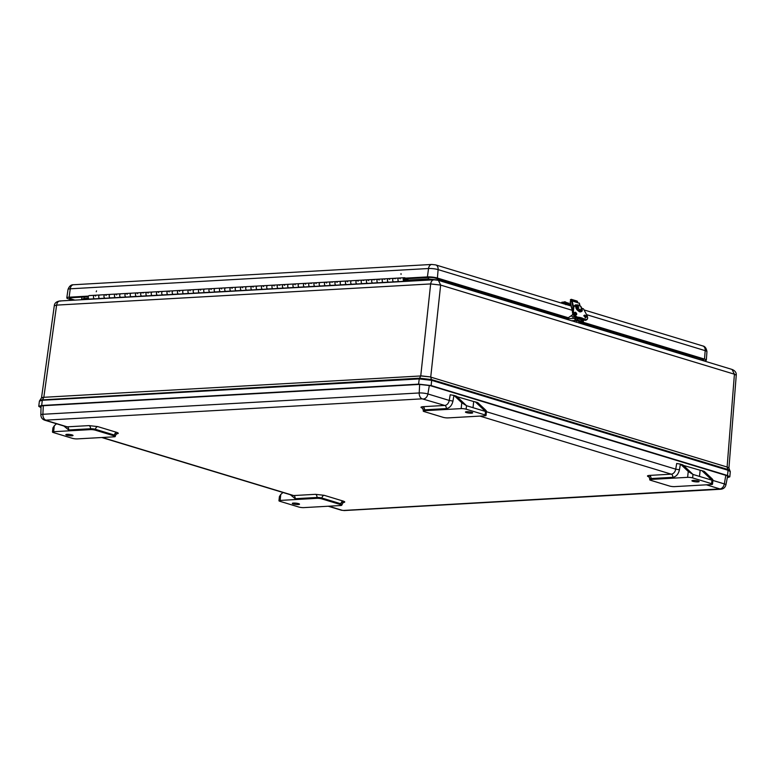 <?xml version="1.0" encoding="UTF-8"?>
<svg xmlns="http://www.w3.org/2000/svg" width="775" height="775" viewBox="0 0 775 775"><rect width="100%" height="100%" fill="white"/><g stroke="black" fill="none" stroke-linecap="round" stroke-linejoin="round"><path stroke-width="1.16" d="M727.124 466.879L728.936 468.09L736.25 375.226L734.419 374.209L727.124 466.879L728.926 468.013M578.305 322.797L732.026 369.433L734.419 374.209L440.646 285.074L430.648 283.931L420.757 375.807L430.745 376.95L440.646 285.074L438.292 280.075L428.304 278.932L428.023 280.124M694.012 357.905L692.462 357.43M83.7 299.625L83.981 298.433L81.511 299.751M41.511 397.895L54.289 305.738C54.531 303.122 56.381 301.533 59.849 300.971L433.893 279.785L438.243 280.298L572.599 321.063M434.765 279.891C432.605 279.543 431.239 280.889 430.648 283.931L56.614 305.118C57.195 302.076 58.561 300.729 60.721 301.078M54.289 305.738L56.614 305.118L43.826 397.304L420.738 375.962L430.745 376.95M420.757 375.807L419.595 378.19L431.423 379.537L430.735 377.105L727.115 467.025L728.025 470.27L727.531 475.501L431.152 385.572L418.597 384.138L41.676 405.49L38.75 406.323L39.409 401.092L41.511 397.817L43.846 397.149M727.531 475.501L729.817 476.838L727.328 477.652M41.027 407.262L40.077 406.468L42.567 405.751L419.478 384.41L430.173 385.63L726.543 475.559L728.49 476.693L727.405 477.255M38.75 406.323L41.017 407.66M683.472 465.426L700.803 470.444A3.555 2.548 106.9 0 1 701.462 470.522A3.555 2.548 106.9 0 1 702.227 470.968L704.591 471.684A3.555 2.548 -73.1 0 0 704.117 471.355L703.409 471.229M486.429 411.719L675.722 469.156L676.691 463.479L680.402 464.157A3.555 2.548 106.9 0 1 680.876 464.496L688.258 471.471L692.995 474.436L683.25 465.213A3.555 2.548 -73.1 0 0 682.484 464.758L680.092 464.031M679.229 463.896L680.402 464.157L679.442 469.805L675.722 469.156A5.338 3.827 -73.1 0 1 671.276 474.164L479.899 416.097M456.998 396.703L474.329 401.721A3.555 2.548 106.9 0 1 474.978 401.799A3.555 2.548 106.9 0 1 475.743 402.244L485.489 411.467C486.768 411.757 486.768 411.254 485.499 409.946L478.117 402.971A3.555 2.548 -73.1 0 0 477.642 402.632L476.935 402.516M429.36 385.407L427.897 393.962L449.238 400.433L450.207 394.766L453.927 395.434A3.555 2.548 106.9 0 1 454.402 395.773L456.775 396.49A3.555 2.548 -73.1 0 0 456.01 396.044L453.617 395.318M452.745 395.173L453.927 395.434L452.958 401.082L449.238 400.433A5.338 3.827 -73.1 0 1 444.802 405.451L422.23 398.834A5.338 3.594 -93.2 0 1 419.207 392.964L419.643 384.4M342.308 502.539L343.199 502.433L341.746 505.203A3.555 0.63 -173.8 0 1 340.583 505.533L303.839 507.615A3.555 0.63 6.2 0 1 298.84 507.044L279.872 501.289A3.555 0.63 -173.8 0 1 278.952 500.757A3.555 0.63 -173.8 0 1 280.124 500.417L280.763 494.479L282.972 492.493M56.498 423.77L54.289 425.766L53.64 431.704L90.384 429.621A3.555 0.63 -173.8 0 1 95.383 430.193L114.361 435.947A3.555 0.63 -173.8 0 1 115.272 436.48L115.359 435.608A3.555 0.63 -173.8 0 0 114.448 435.075A2.664 1.918 106.9 0 1 116.705 432.353C118.914 433.128 118.769 433.642 116.26 433.874M53.64 431.704A3.555 0.63 -173.8 0 0 52.477 432.033A3.555 0.63 -173.8 0 0 53.388 432.566L72.356 438.33A3.555 0.63 -173.8 0 0 77.355 438.892L114.099 436.819A3.555 0.63 -173.8 0 0 115.272 436.48M341.746 505.203A3.555 0.63 -173.8 0 0 340.835 504.67L321.867 498.906A3.555 0.63 -173.8 0 0 316.868 498.344L280.124 500.417M702.227 470.968L711.963 480.19L712.952 480.074L712.506 484.201A3.555 0.63 -173.8 0 1 711.334 484.54L674.589 486.623A3.555 0.63 -173.8 0 1 669.59 486.051L650.622 480.287A3.555 0.63 -173.8 0 1 649.712 479.754A3.555 0.63 -173.8 0 1 650.874 479.425L650.971 478.553L672.778 477.323A2.664 1.802 86.8 0 0 671.276 474.164L649.469 475.404C646.97 475.637 646.815 476.15 649.033 476.925L649.15 476.954M704.591 471.684L711.973 478.669C713.252 479.977 713.252 480.481 711.963 480.19L711.586 483.668L692.618 477.913A3.555 0.63 -173.8 0 0 687.619 477.342L650.874 479.425M700.145 470.483L699.496 476.402M485.111 414.945L466.133 409.19A3.555 0.63 -173.8 0 0 461.144 408.619L424.39 410.702A3.555 0.63 -173.8 0 0 423.228 411.041A3.555 0.63 -173.8 0 0 424.138 411.573L443.116 417.328A3.555 0.63 -173.8 0 0 448.105 417.899L484.859 415.817A3.555 0.63 6.2 0 0 486.022 415.487L486.468 411.351L485.489 411.467L485.111 414.945A3.555 0.63 6.2 0 1 486.022 415.487M473.661 401.76L473.021 407.689M461.144 408.619L461.784 402.758L454.402 395.773M278.952 500.757L279.407 496.61L280.763 494.479M293.241 503.944A3.633 0.639 6.2 0 1 292.311 503.401A3.633 0.639 6.2 0 1 295.982 503.159A3.633 0.639 6.2 0 1 299.518 504.186A3.633 0.639 6.2 0 1 297.183 504.535A3.633 0.639 6.2 0 1 293.241 503.944M72.114 434.92A3.633 0.639 6.2 0 1 73.044 435.472A3.633 0.639 6.2 0 1 69.362 435.715A3.633 0.639 6.2 0 1 65.827 434.688A3.633 0.639 6.2 0 1 68.171 434.339A3.633 0.639 6.2 0 1 72.114 434.92M54.289 425.766L52.923 427.887L52.477 432.033M692.86 481.314A3.633 0.639 6.2 0 1 691.93 480.771A3.633 0.639 6.2 0 1 695.611 480.519A3.633 0.639 6.2 0 1 699.147 481.556A3.633 0.639 6.2 0 1 696.803 481.905A3.633 0.639 6.2 0 1 692.86 481.314M712.506 484.201A3.555 0.63 -173.8 0 0 711.586 483.668M471.743 412.29A3.633 0.639 6.2 0 1 472.673 412.833A3.633 0.639 6.2 0 1 468.991 413.085A3.633 0.639 6.2 0 1 465.455 412.048A3.633 0.639 6.2 0 1 467.8 411.709A3.633 0.639 6.2 0 1 471.743 412.29M461.784 402.758L466.511 405.713L456.775 396.49M692.618 477.913L692.995 474.436L711.963 480.19M466.133 409.19L466.511 405.713L485.489 411.467M565.827 304.43L435.695 264.905A5.338 3.827 106.9 0 1 438.108 269.613L572.144 310.281M582.868 322.187L704.504 359.087A7.111 1.259 6.2 0 1 706.325 360.142A7.111 1.259 6.2 0 1 703.991 360.83L703.7 360.84M399.328 278.07A1.782 1.201 86.8 0 0 399.038 278.031L404.288 277.741A1.782 1.201 86.8 0 1 404.579 277.77L407.543 278.671L429.195 277.45A4.437 0.785 -173.8 0 1 435.434 278.157L567.988 318.38M405.751 278.128L427.412 276.907A7.111 1.259 6.2 0 1 437.41 278.051L568.259 317.75M72.908 300.235L68.626 298.937A7.111 1.259 6.2 0 1 66.795 297.862A7.111 1.259 6.2 0 1 69.13 297.193L88.524 296.098M701.917 360.298L702.208 360.288A4.437 0.785 -173.8 0 0 703.661 359.862A4.437 0.785 -173.8 0 0 702.528 359.203L581.405 322.448M88.263 296.757L70.913 297.736A4.437 0.785 -173.8 0 0 69.459 298.152A4.437 0.785 -173.8 0 0 70.602 298.821L74.884 300.119M561.575 303.103L561.643 302.434A2.993 0.533 6.2 0 1 563.58 302.153A2.993 0.533 6.2 0 1 566.825 302.637L568.395 303.112A0.717 0.513 106.9 0 1 568.84 303.626L569.983 303.965M568.395 303.112L568.298 303.984L566.728 303.509L566.825 302.637M561.739 303.151A2.993 0.533 6.2 0 1 566.728 303.509M570.652 304.255L570.264 304.701A1.782 1.279 106.9 0 1 568.995 305.185A1.782 1.279 106.9 0 1 568.191 303.984L568.298 303.984M570.419 303.316L569.964 303.994A0.891 0.639 106.9 0 1 568.84 303.626M582.965 319.61L582.839 320.802A0.891 0.601 -93.2 0 1 582.151 321.489L575.932 319.6A0.891 0.601 -93.2 0 1 575.438 318.554L575.563 317.363M574.992 316.946L574.837 318.36A1.782 1.201 86.8 0 0 575.844 320.472L582.054 322.361A1.782 1.201 86.8 0 0 582.345 322.39A1.782 1.201 86.8 0 0 583.439 320.976L583.556 319.862M568.017 319.668A1.782 1.201 -93.2 0 1 567.949 318.757L568.046 317.895L572.105 315.173M576.745 319.852L578.227 318.854M581.434 308.198L583.401 308.779L586.791 315.037C588.089 318.176 587.663 319.688 585.512 319.571L582.577 318.244L581.725 318.893L580.824 318.37M587.595 317.924A4.447 2.383 -122.3 0 1 586.859 319.649L586.103 320.123A4.447 2.383 -122.3 0 1 584.689 320.23A16.876 9.038 -122.3 0 1 581.725 318.893A5.338 2.858 57.7 0 0 579.225 318.137L579.061 318.07M582.577 318.244L580.02 317.469L579.225 318.137A16.876 9.038 -122.3 0 1 576.503 317.75A4.447 2.383 -122.3 0 1 572.444 311.434L573.045 306.532M580.02 317.469L577.317 317.082C574.876 315.803 573.568 313.768 573.393 310.978L574.013 305.951L573.083 306.367L573.955 305.873L576.406 306.677L574.004 305.922M581.541 308.779L581.715 308.954A4.447 2.383 -122.3 0 1 581.095 311.686A4.447 2.383 -122.3 0 1 579.332 311.666M575.786 307.152L576.532 307.268M571.388 301.078L570.342 299.838L570.981 299.441A0.891 0.639 -73.1 0 1 571.805 299.809L577.433 301.523A0.891 0.639 -73.1 0 0 577.065 301.068L571.427 299.363M577.704 302.579L577.433 301.523M572.066 300.874L571.805 299.809M570.536 300.613L571.33 300.855M579.303 303.267L572.105 300.884L570.226 301.804L572.454 311.143M580.33 311.095L580.117 311.86M574.469 306.028C574.963 304.924 575.651 304.604 576.532 305.088M576.145 306.542L576.377 306.387A3.555 1.908 57.7 0 0 576.736 307.849L576.222 308.179M576.736 307.849L576.736 307.849A3.555 1.908 -122.3 0 0 580.756 310.833C582.161 308.576 582.132 305.505 576.949 304.817A3.555 1.908 -122.3 0 0 576.368 306.396M574.362 316.355A1.424 1.017 106.9 0 1 572.88 316.994M574.004 315.938A1.424 1.017 106.9 0 1 571.989 315.628A1.424 1.017 106.9 0 1 572.958 314.253M404.976 279.698A0.891 0.601 -93.2 0 1 403.785 279.543A0.891 0.601 -93.2 0 1 404.976 279.698A0.891 0.601 -93.2 0 1 403.785 279.543A0.891 0.601 -93.2 0 1 404.976 279.698M408.154 278.642L407.815 279.639L405.587 279.756L407.815 279.639M404.288 277.741A1.782 1.201 86.8 0 0 403.194 279.581A1.782 1.201 86.8 0 0 404.492 281.286A1.782 1.201 86.8 0 0 405.509 278.952L407.737 279.63M393.991 281.887A1.782 1.201 -93.2 0 1 392.692 280.172A1.782 1.201 -93.2 0 1 393.787 278.332A1.782 1.201 -93.2 0 1 394.078 278.37L395.26 278.729M142.009 296.157A1.782 1.201 -93.2 0 1 140.711 294.452A1.782 1.201 -93.2 0 1 141.806 292.601A1.782 1.201 -93.2 0 1 142.096 292.64L143.278 292.998M278.496 288.426A1.782 1.201 -93.2 0 1 277.198 286.721A1.782 1.201 -93.2 0 1 278.293 284.871A1.782 1.201 -93.2 0 1 278.583 284.909L279.775 285.268M309.99 286.643A1.782 1.201 -93.2 0 1 308.692 284.929A1.782 1.201 -93.2 0 1 309.797 283.088A1.782 1.201 -93.2 0 1 310.087 283.127L311.269 283.485M330.993 285.452A1.782 1.201 -93.2 0 1 329.695 283.747A1.782 1.201 -93.2 0 1 330.789 281.897A1.782 1.201 -93.2 0 1 331.08 281.935L332.272 282.294M362.487 283.669A1.782 1.201 -93.2 0 1 361.189 281.964A1.782 1.201 -93.2 0 1 362.293 280.114A1.782 1.201 -93.2 0 1 362.574 280.153L363.766 280.511M372.988 283.069A1.782 1.201 -93.2 0 1 371.69 281.364A1.782 1.201 -93.2 0 1 372.785 279.523A1.782 1.201 -93.2 0 1 373.075 279.552L374.267 279.92M383.489 282.478A1.782 1.201 -93.2 0 1 382.191 280.773A1.782 1.201 -93.2 0 1 383.286 278.923A1.782 1.201 -93.2 0 1 383.577 278.961L384.758 279.32M399.551 281.732L398.951 281.548A1.782 1.201 -93.2 0 1 397.933 279.659A1.782 1.201 -93.2 0 1 399.038 278.031A1.782 1.201 86.8 0 0 397.943 279.882A1.782 1.201 86.8 0 0 399.241 281.587L404.492 281.286M388.827 278.661A1.782 1.201 86.8 0 0 388.537 278.632A1.782 1.201 86.8 0 0 387.442 280.472A1.782 1.201 86.8 0 0 388.74 282.177L393.845 281.897M378.326 279.262A1.782 1.201 86.8 0 0 378.035 279.223A1.782 1.201 86.8 0 0 376.941 281.063A1.782 1.201 86.8 0 0 378.239 282.778L383.344 282.488M367.825 279.853A1.782 1.201 86.8 0 0 367.534 279.814A1.782 1.201 86.8 0 0 366.439 281.664A1.782 1.201 86.8 0 0 367.738 283.369L372.843 283.078M357.333 280.453A1.782 1.201 86.8 0 0 357.043 280.414A1.782 1.201 86.8 0 0 355.948 282.255A1.782 1.201 86.8 0 0 357.236 283.97L362.342 283.679M351.995 284.26A1.782 1.201 -93.2 0 1 350.697 282.555A1.782 1.201 -93.2 0 1 351.792 280.715A1.782 1.201 -93.2 0 1 352.082 280.744M346.832 281.044A1.782 1.201 86.8 0 0 346.541 281.005A1.782 1.201 86.8 0 0 345.447 282.856A1.782 1.201 86.8 0 0 346.745 284.561L351.85 284.27M341.494 284.861A1.782 1.201 -93.2 0 1 340.196 283.146A1.782 1.201 -93.2 0 1 341.291 281.306A1.782 1.201 -93.2 0 1 341.581 281.344M336.331 281.635A1.782 1.201 86.8 0 0 336.04 281.606A1.782 1.201 86.8 0 0 334.945 283.447A1.782 1.201 86.8 0 0 336.243 285.152L341.349 284.861M325.829 282.236A1.782 1.201 86.8 0 0 325.539 282.197A1.782 1.201 86.8 0 0 324.444 284.037A1.782 1.201 86.8 0 0 325.742 285.752L330.847 285.462M320.492 286.043A1.782 1.201 -93.2 0 1 319.193 284.338A1.782 1.201 -93.2 0 1 320.288 282.497A1.782 1.201 -93.2 0 1 320.579 282.526M315.328 282.827A1.782 1.201 86.8 0 0 315.047 282.788A1.782 1.201 86.8 0 0 313.943 284.638A1.782 1.201 86.8 0 0 315.241 286.343L320.346 286.052M304.837 283.418A1.782 1.201 86.8 0 0 304.546 283.388A1.782 1.201 86.8 0 0 303.451 285.229A1.782 1.201 86.8 0 0 304.74 286.934L309.845 286.653M299.499 287.234A1.782 1.201 -93.2 0 1 298.201 285.529A1.782 1.201 -93.2 0 1 299.295 283.679A1.782 1.201 -93.2 0 1 299.586 283.718M294.335 284.018A1.782 1.201 86.8 0 0 294.045 283.979A1.782 1.201 86.8 0 0 292.95 285.82A1.782 1.201 86.8 0 0 294.248 287.535L299.353 287.244M288.998 287.835A1.782 1.201 -93.2 0 1 287.699 286.12A1.782 1.201 -93.2 0 1 288.794 284.28A1.782 1.201 -93.2 0 1 289.085 284.318M283.834 284.609A1.782 1.201 86.8 0 0 283.543 284.58A1.782 1.201 86.8 0 0 282.449 286.421A1.782 1.201 86.8 0 0 283.747 288.126L288.852 287.835M273.333 285.21A1.782 1.201 86.8 0 0 273.042 285.171A1.782 1.201 86.8 0 0 271.948 287.012A1.782 1.201 86.8 0 0 273.246 288.726L278.351 288.436M267.995 289.017A1.782 1.201 -93.2 0 1 266.697 287.312A1.782 1.201 -93.2 0 1 267.792 285.471A1.782 1.201 -93.2 0 1 268.082 285.5M262.832 285.801A1.782 1.201 86.8 0 0 262.551 285.762A1.782 1.201 86.8 0 0 261.446 287.612A1.782 1.201 86.8 0 0 262.744 289.317L267.85 289.027M257.494 289.618A1.782 1.201 -93.2 0 1 256.205 287.903A1.782 1.201 -93.2 0 1 257.3 286.062A1.782 1.201 -93.2 0 1 257.591 286.101M252.34 286.392A1.782 1.201 86.8 0 0 252.049 286.363A1.782 1.201 86.8 0 0 250.955 288.203A1.782 1.201 86.8 0 0 252.253 289.908L257.348 289.627M247.002 290.208A1.782 1.201 -93.2 0 1 245.704 288.503A1.782 1.201 -93.2 0 1 246.799 286.653A1.782 1.201 -93.2 0 1 247.089 286.692M241.839 286.992A1.782 1.201 86.8 0 0 241.548 286.953A1.782 1.201 86.8 0 0 240.453 288.794A1.782 1.201 86.8 0 0 241.752 290.509L246.857 290.218M236.501 290.799A1.782 1.201 -93.2 0 1 235.203 289.094A1.782 1.201 -93.2 0 1 236.297 287.254A1.782 1.201 -93.2 0 1 236.588 287.283M231.338 287.583A1.782 1.201 86.8 0 0 231.047 287.544A1.782 1.201 86.8 0 0 229.952 289.395A1.782 1.201 86.8 0 0 231.25 291.1L236.356 290.809M226 291.4A1.782 1.201 -93.2 0 1 224.702 289.685A1.782 1.201 -93.2 0 1 225.796 287.845A1.782 1.201 -93.2 0 1 226.087 287.883M220.836 288.184A1.782 1.201 86.8 0 0 220.546 288.145A1.782 1.201 86.8 0 0 219.451 289.986A1.782 1.201 86.8 0 0 220.749 291.691L225.854 291.41M215.498 291.991A1.782 1.201 -93.2 0 1 214.2 290.286A1.782 1.201 -93.2 0 1 215.305 288.445A1.782 1.201 -93.2 0 1 215.586 288.474M210.345 288.775A1.782 1.201 86.8 0 0 210.054 288.736A1.782 1.201 86.8 0 0 208.95 290.586A1.782 1.201 86.8 0 0 210.248 292.291L215.353 292.001M204.997 292.592A1.782 1.201 -93.2 0 1 203.709 290.877A1.782 1.201 -93.2 0 1 204.803 289.036A1.782 1.201 -93.2 0 1 205.094 289.075M199.843 289.366A1.782 1.201 86.8 0 0 199.553 289.337A1.782 1.201 86.8 0 0 198.458 291.177A1.782 1.201 86.8 0 0 199.756 292.882L204.852 292.592M194.506 293.183A1.782 1.201 -93.2 0 1 193.208 291.478A1.782 1.201 -93.2 0 1 194.302 289.627A1.782 1.201 -93.2 0 1 194.593 289.666M189.342 289.966A1.782 1.201 86.8 0 0 189.052 289.927A1.782 1.201 86.8 0 0 187.957 291.768A1.782 1.201 86.8 0 0 189.255 293.483L194.36 293.192M184.004 293.773A1.782 1.201 -93.2 0 1 182.706 292.068A1.782 1.201 -93.2 0 1 183.801 290.228A1.782 1.201 -93.2 0 1 184.092 290.257M178.841 290.557A1.782 1.201 86.8 0 0 178.55 290.518A1.782 1.201 86.8 0 0 177.456 292.369A1.782 1.201 86.8 0 0 178.754 294.074L183.859 293.783M173.503 294.374A1.782 1.201 -93.2 0 1 172.205 292.659A1.782 1.201 -93.2 0 1 173.3 290.819A1.782 1.201 -93.2 0 1 173.59 290.858M168.34 291.148A1.782 1.201 86.8 0 0 168.049 291.119A1.782 1.201 86.8 0 0 166.954 292.96A1.782 1.201 86.8 0 0 168.252 294.665L173.358 294.384M163.002 294.965A1.782 1.201 -93.2 0 1 161.704 293.26A1.782 1.201 -93.2 0 1 162.808 291.41A1.782 1.201 -93.2 0 1 163.089 291.448M157.848 291.749A1.782 1.201 86.8 0 0 157.557 291.71A1.782 1.201 86.8 0 0 156.463 293.551A1.782 1.201 86.8 0 0 157.751 295.265L162.857 294.975M152.51 295.556A1.782 1.201 -93.2 0 1 151.212 293.851A1.782 1.201 -93.2 0 1 152.307 292.01A1.782 1.201 -93.2 0 1 152.597 292.039M147.347 292.34A1.782 1.201 86.8 0 0 147.056 292.311A1.782 1.201 86.8 0 0 145.962 294.151A1.782 1.201 86.8 0 0 147.26 295.856L152.365 295.566M136.846 292.94A1.782 1.201 86.8 0 0 136.555 292.902A1.782 1.201 86.8 0 0 135.46 294.742A1.782 1.201 86.8 0 0 136.758 296.457L141.864 296.166M131.508 296.748A1.782 1.201 -93.2 0 1 130.21 295.043A1.782 1.201 -93.2 0 1 131.304 293.202A1.782 1.201 -93.2 0 1 131.595 293.231M126.344 293.531A1.782 1.201 86.8 0 0 126.054 293.493A1.782 1.201 86.8 0 0 124.959 295.343A1.782 1.201 86.8 0 0 126.257 297.048L131.362 296.757M121.007 297.348A1.782 1.201 -93.2 0 1 119.708 295.633A1.782 1.201 -93.2 0 1 120.803 293.793A1.782 1.201 -93.2 0 1 121.094 293.832M115.843 294.122A1.782 1.201 86.8 0 0 115.552 294.093A1.782 1.201 86.8 0 0 114.458 295.934A1.782 1.201 86.8 0 0 115.756 297.639L120.861 297.348M110.505 297.939A1.782 1.201 -93.2 0 1 109.207 296.234A1.782 1.201 -93.2 0 1 110.312 294.384A1.782 1.201 -93.2 0 1 110.593 294.423M105.352 294.723A1.782 1.201 86.8 0 0 105.061 294.684A1.782 1.201 86.8 0 0 103.966 296.525A1.782 1.201 86.8 0 0 105.255 298.239L110.36 297.949M100.014 298.53A1.782 1.201 -93.2 0 1 98.716 296.825A1.782 1.201 -93.2 0 1 99.81 294.984A1.782 1.201 -93.2 0 1 100.101 295.013M94.85 295.314A1.782 1.201 86.8 0 0 94.56 295.275A1.782 1.201 86.8 0 0 93.465 297.125A1.782 1.201 86.8 0 0 94.763 298.83L99.868 298.54M147.57 296.002L146.969 295.817A1.782 1.201 -93.2 0 1 145.952 293.938A1.782 1.201 -93.2 0 1 147.056 292.311L152.307 292.01A1.782 1.201 86.8 0 0 151.203 293.638A1.782 1.201 86.8 0 0 152.22 295.527L152.82 295.711M137.068 296.602L136.468 296.418A1.782 1.201 -93.2 0 1 135.46 294.529A1.782 1.201 -93.2 0 1 136.555 292.902L141.806 292.601A1.782 1.201 86.8 0 0 140.701 294.229A1.782 1.201 86.8 0 0 141.718 296.118L142.319 296.302M126.567 297.193L125.967 297.009A1.782 1.201 -93.2 0 1 124.959 295.12A1.782 1.201 -93.2 0 1 126.054 293.493L131.304 293.202A1.782 1.201 86.8 0 0 130.21 294.829A1.782 1.201 86.8 0 0 131.217 296.718L131.818 296.893M116.066 297.784L115.465 297.61A1.782 1.201 -93.2 0 1 114.458 295.721A1.782 1.201 -93.2 0 1 115.552 294.093L120.803 293.793A1.782 1.201 86.8 0 0 119.708 295.42A1.782 1.201 86.8 0 0 120.716 297.309L121.317 297.493M105.574 298.385L104.974 298.201A1.782 1.201 -93.2 0 1 103.957 296.312A1.782 1.201 -93.2 0 1 105.061 294.684L110.312 294.384A1.782 1.201 86.8 0 0 109.207 296.011A1.782 1.201 86.8 0 0 110.215 297.9L110.825 298.084M95.073 298.976L94.472 298.792A1.782 1.201 -93.2 0 1 93.455 296.912A1.782 1.201 -93.2 0 1 94.56 295.275L99.81 294.984A1.782 1.201 86.8 0 0 98.706 296.612A1.782 1.201 86.8 0 0 99.723 298.501L100.324 298.685M95.645 296.108A1.782 1.201 -93.2 0 0 94.56 295.275L89.309 295.575A1.782 1.201 86.8 0 0 88.214 297.203A1.782 1.201 86.8 0 0 89.222 299.092L89.823 299.276M389.05 282.332L388.449 282.148A1.782 1.201 -93.2 0 1 387.442 280.259A1.782 1.201 -93.2 0 1 388.537 278.632L393.787 278.332A1.782 1.201 86.8 0 0 392.683 279.959A1.782 1.201 86.8 0 0 393.7 281.848L394.301 282.032M378.549 282.923L377.948 282.739A1.782 1.201 -93.2 0 1 376.941 280.85A1.782 1.201 -93.2 0 1 378.035 279.223L383.286 278.923A1.782 1.201 86.8 0 0 382.191 280.56A1.782 1.201 86.8 0 0 383.199 282.439L383.799 282.623M368.048 283.514L367.447 283.33A1.782 1.201 -93.2 0 1 366.439 281.451A1.782 1.201 -93.2 0 1 367.534 279.814L372.785 279.523A1.782 1.201 86.8 0 0 371.69 281.151A1.782 1.201 86.8 0 0 372.698 283.04L373.298 283.224M357.556 284.115L356.955 283.931A1.782 1.201 -93.2 0 1 355.938 282.042A1.782 1.201 -93.2 0 1 357.043 280.414L362.293 280.114A1.782 1.201 86.8 0 0 361.189 281.742A1.782 1.201 86.8 0 0 362.196 283.631L362.807 283.815M347.055 284.706L346.454 284.522A1.782 1.201 -93.2 0 1 345.437 282.633A1.782 1.201 -93.2 0 1 346.541 281.005L351.792 280.715A1.782 1.201 86.8 0 0 350.688 282.342A1.782 1.201 86.8 0 0 351.705 284.231L352.305 284.406M336.553 285.297L335.953 285.123A1.782 1.201 -93.2 0 1 334.945 283.233A1.782 1.201 -93.2 0 1 336.04 281.606L341.291 281.306A1.782 1.201 86.8 0 0 340.196 282.933A1.782 1.201 86.8 0 0 341.203 284.822L341.804 285.006M326.052 285.897L325.452 285.713A1.782 1.201 -93.2 0 1 324.444 283.824A1.782 1.201 -93.2 0 1 325.539 282.197L330.789 281.897A1.782 1.201 86.8 0 0 329.695 283.524A1.782 1.201 86.8 0 0 330.702 285.413L331.303 285.597M315.561 286.488L314.95 286.304A1.782 1.201 -93.2 0 1 313.943 284.425A1.782 1.201 -93.2 0 1 315.047 282.788L320.288 282.497A1.782 1.201 86.8 0 0 319.193 284.125A1.782 1.201 86.8 0 0 320.201 286.014L320.802 286.198M305.059 287.089L304.459 286.905A1.782 1.201 -93.2 0 1 303.442 285.016A1.782 1.201 -93.2 0 1 304.546 283.388L309.797 283.088A1.782 1.201 86.8 0 0 308.692 284.716A1.782 1.201 86.8 0 0 309.7 286.605L310.31 286.789M294.558 287.68L293.957 287.496A1.782 1.201 -93.2 0 1 292.94 285.607A1.782 1.201 -93.2 0 1 294.045 283.979L299.295 283.679A1.782 1.201 86.8 0 0 298.191 285.316A1.782 1.201 86.8 0 0 299.208 287.196L299.809 287.38M284.057 288.271L283.456 288.097A1.782 1.201 -93.2 0 1 282.449 286.207A1.782 1.201 -93.2 0 1 283.543 284.58L288.794 284.28A1.782 1.201 86.8 0 0 287.699 285.907A1.782 1.201 86.8 0 0 288.707 287.796L289.308 287.98M273.556 288.872L272.955 288.688A1.782 1.201 -93.2 0 1 271.948 286.798A1.782 1.201 -93.2 0 1 273.042 285.171L278.293 284.871A1.782 1.201 86.8 0 0 277.198 286.498A1.782 1.201 86.8 0 0 278.206 288.387L278.806 288.571M263.064 289.463L262.454 289.278A1.782 1.201 -93.2 0 1 261.446 287.389A1.782 1.201 -93.2 0 1 262.551 285.762L267.792 285.471A1.782 1.201 86.8 0 0 266.697 287.099A1.782 1.201 86.8 0 0 267.704 288.988L268.305 289.162M252.563 290.063L251.962 289.879A1.782 1.201 -93.2 0 1 250.945 287.99A1.782 1.201 -93.2 0 1 252.049 286.363L257.3 286.062A1.782 1.201 86.8 0 0 256.196 287.69A1.782 1.201 86.8 0 0 257.213 289.579L257.813 289.763M242.062 290.654L241.461 290.47A1.782 1.201 -93.2 0 1 240.453 288.581A1.782 1.201 -93.2 0 1 241.548 286.953L246.799 286.653A1.782 1.201 86.8 0 0 245.694 288.29A1.782 1.201 86.8 0 0 246.712 290.17L247.312 290.354M231.56 291.245L230.96 291.061A1.782 1.201 -93.2 0 1 229.952 289.182A1.782 1.201 -93.2 0 1 231.047 287.544L236.297 287.254A1.782 1.201 86.8 0 0 235.203 288.881A1.782 1.201 86.8 0 0 236.21 290.77L236.811 290.954M221.059 291.846L220.458 291.662A1.782 1.201 -93.2 0 1 219.451 289.772A1.782 1.201 -93.2 0 1 220.546 288.145L225.796 287.845A1.782 1.201 86.8 0 0 224.702 289.472A1.782 1.201 86.8 0 0 225.709 291.361L226.31 291.545M210.568 292.437L209.957 292.252A1.782 1.201 -93.2 0 1 208.95 290.363A1.782 1.201 -93.2 0 1 210.054 288.736L215.305 288.445A1.782 1.201 86.8 0 0 214.2 290.073A1.782 1.201 86.8 0 0 215.208 291.962L215.818 292.136M200.066 293.028L199.466 292.853A1.782 1.201 -93.2 0 1 198.448 290.964A1.782 1.201 -93.2 0 1 199.553 289.337L204.803 289.036A1.782 1.201 86.8 0 0 203.699 290.664A1.782 1.201 86.8 0 0 204.716 292.553L205.317 292.737M189.565 293.628L188.964 293.444A1.782 1.201 -93.2 0 1 187.957 291.555A1.782 1.201 -93.2 0 1 189.052 289.927L194.302 289.627A1.782 1.201 86.8 0 0 193.198 291.255A1.782 1.201 86.8 0 0 194.215 293.144L194.816 293.328M179.064 294.219L178.463 294.035A1.782 1.201 -93.2 0 1 177.456 292.156A1.782 1.201 -93.2 0 1 178.55 290.518L183.801 290.228A1.782 1.201 86.8 0 0 182.706 291.855A1.782 1.201 86.8 0 0 183.714 293.744L184.314 293.928M168.562 294.82L167.962 294.636A1.782 1.201 -93.2 0 1 166.954 292.747A1.782 1.201 -93.2 0 1 168.049 291.119L173.3 290.819A1.782 1.201 86.8 0 0 172.205 292.446A1.782 1.201 86.8 0 0 173.213 294.335L173.813 294.519M158.071 295.411L157.47 295.227A1.782 1.201 -93.2 0 1 156.453 293.338A1.782 1.201 -93.2 0 1 157.557 291.71L162.808 291.41A1.782 1.201 86.8 0 0 161.704 293.047A1.782 1.201 86.8 0 0 162.711 294.926L163.322 295.11M152.307 292.01L157.557 291.71A1.782 1.201 -93.2 0 1 158.642 292.543M162.808 291.41L168.049 291.119A1.782 1.201 -93.2 0 1 169.144 291.942M173.3 290.819L178.55 290.518A1.782 1.201 -93.2 0 1 179.635 291.352M183.801 290.228L189.052 289.927A1.782 1.201 -93.2 0 1 190.137 290.761M194.302 289.627L199.553 289.337A1.782 1.201 -93.2 0 1 200.638 290.16M204.803 289.036L210.054 288.736A1.782 1.201 -93.2 0 1 211.139 289.569M215.305 288.445L220.546 288.145A1.782 1.201 -93.2 0 1 221.64 288.968M225.796 287.845L231.047 287.544A1.782 1.201 -93.2 0 1 232.132 288.377M236.297 287.254L241.548 286.953A1.782 1.201 -93.2 0 1 242.633 287.787M246.799 286.653L252.049 286.363A1.782 1.201 -93.2 0 1 253.134 287.186M257.3 286.062L262.551 285.762A1.782 1.201 -93.2 0 1 263.636 286.595M267.792 285.471L273.042 285.171A1.782 1.201 -93.2 0 1 274.137 286.004M278.293 284.871L283.543 284.58A1.782 1.201 -93.2 0 1 284.628 285.403M288.794 284.28L294.045 283.979A1.782 1.201 -93.2 0 1 295.13 284.812M299.295 283.679L304.546 283.388A1.782 1.201 -93.2 0 1 305.631 284.212M309.797 283.088L315.047 282.788A1.782 1.201 -93.2 0 1 316.132 283.621M320.288 282.497L325.539 282.197A1.782 1.201 -93.2 0 1 326.624 283.03M330.789 281.897L336.04 281.606A1.782 1.201 -93.2 0 1 337.125 282.429M341.291 281.306L346.541 281.005A1.782 1.201 -93.2 0 1 347.626 281.838M351.792 280.715L357.043 280.414A1.782 1.201 -93.2 0 1 358.127 281.238M362.293 280.114L367.534 279.814A1.782 1.201 -93.2 0 1 368.629 280.647M372.785 279.523L378.035 279.223A1.782 1.201 -93.2 0 1 379.12 280.056M383.286 278.923L388.537 278.632A1.782 1.201 -93.2 0 1 389.622 279.455M393.787 278.332L399.038 278.031A1.782 1.201 -93.2 0 1 400.123 278.864M405.286 280.753L405.403 281.403M407.292 281.296L405.48 280.744M99.81 294.984L105.061 294.684A1.782 1.201 -93.2 0 1 106.146 295.517M110.312 294.384L115.552 294.093A1.782 1.201 -93.2 0 1 116.647 294.917M120.803 293.793L126.054 293.493A1.782 1.201 -93.2 0 1 127.139 294.326M131.304 293.202L136.555 292.902A1.782 1.201 -93.2 0 1 137.64 293.725M141.806 292.601L147.056 292.311A1.782 1.201 -93.2 0 1 148.141 293.134M96.236 291.739L96.536 290.867L96.236 291.739M401.043 274.427L401.014 273.623L401.043 274.427M728.936 468.09L729.779 470.377M40.203 399.997L419.595 378.19L419.227 378.917L431.656 380.341L431.423 379.537L727.803 469.466L729.759 470.347L730.292 471.607L728.025 470.27L431.656 380.341L431.152 385.572M438.398 279.058L438.292 280.075L567.968 319.426M578.489 322.613L692.472 357.198L692.54 356.171M84.213 296.98L83.981 298.433L88.379 298.191M405.509 280.23L428.304 278.932L428.459 277.489M41.492 397.972L43.826 397.304L42.305 400.268L39.409 401.092M41.676 405.49L42.305 400.268L419.227 378.917L418.597 384.138M43.313 405.713L42.877 414.286L419.207 392.964A6.19 1.095 6.2 0 1 427.897 393.962A5.338 3.827 106.9 0 1 423.45 398.97M41.056 405.935L40.852 414.887A6.19 1.095 6.2 0 1 42.877 414.286A5.338 3.594 86.8 0 0 45.899 420.147L422.23 398.834M725.807 475.337L724.334 483.91A6.19 1.095 6.2 0 1 725.923 484.85L727.657 475.966M712.913 480.442L724.334 483.91A5.338 3.827 -73.1 0 1 719.898 488.918L343.499 510.444A5.338 3.594 86.8 0 0 344.371 510.551L341.3 510.192A5.338 3.827 -73.1 0 0 342.279 510.308L328.765 506.201M45.899 420.147L45.841 420.36A5.338 3.827 106.9 0 1 44.853 420.244C42.325 419.382 40.988 417.599 40.852 414.887M44.853 420.244L66.204 426.715A5.338 3.827 -73.1 0 0 67.183 426.831L45.841 420.36M101.777 437.517L292.679 495.438A5.338 3.827 -73.1 0 0 293.667 495.554L102.281 437.488M342.279 510.308L343.499 510.444M344.371 510.551L720.702 489.238A5.338 3.594 -93.2 0 1 719.83 489.132M706.383 484.821L719.898 488.918M290.363 494.741L295.159 498.703A2.664 1.802 -93.2 0 0 293.667 495.554L315.464 494.324L324.212 495.322L343.18 501.076C345.398 501.851 345.253 502.355 342.744 502.597M422.666 408.241L422.549 408.202C420.341 407.427 420.486 406.923 422.995 406.681L444.802 405.451A2.664 1.802 86.8 0 1 446.293 408.599L424.487 409.83A2.664 1.802 86.8 0 0 422.995 406.681M114.361 435.947L114.448 435.075L95.48 429.321A3.555 0.63 -173.8 0 0 90.481 428.749L68.675 429.98A2.664 1.802 -93.2 0 0 67.183 426.831L88.989 425.601L97.727 426.599L116.705 432.353M68.675 429.98L63.879 426.017M88.989 425.601A2.664 1.802 86.8 0 1 90.481 428.749L90.384 429.621M295.159 498.703L316.965 497.472L316.868 498.344M452.958 401.082C451.903 405.499 449.684 408.008 446.293 408.599M680.876 464.496L683.25 465.213M679.442 469.805C678.377 474.222 676.158 476.722 672.778 477.323M688.258 471.471L687.619 477.342M475.743 402.244L478.117 402.971M424.39 410.702L424.487 409.83A3.555 0.63 -173.8 0 0 423.324 410.169L422.404 408.028L423.043 408.26M95.383 430.193L95.48 429.321A2.664 1.918 106.9 0 1 97.727 426.599M649.518 476.983L648.888 476.741L649.799 478.892A3.555 0.63 -173.8 0 1 650.971 478.553A2.664 1.802 86.8 0 0 649.469 475.404M341.843 504.331A3.555 0.63 -173.8 0 0 340.932 503.798A2.664 1.918 106.9 0 1 343.18 501.076M340.835 504.67L340.932 503.798L321.954 498.044A2.664 1.918 106.9 0 1 324.212 495.322M321.867 498.906L321.954 498.044A3.555 0.63 -173.8 0 0 316.965 497.472A2.664 1.802 86.8 0 0 315.464 494.324M702.789 345.95C704.969 346.289 706.354 348.188 706.945 351.666A6.81 1.211 -173.8 0 0 705.192 350.649A5.338 3.827 -73.1 0 0 702.789 345.95L584.021 309.913M586.617 314.669L705.192 350.649L704.504 359.087M437.41 278.051L438.108 269.613A6.81 1.211 -173.8 0 0 428.536 268.518A5.338 3.594 -93.2 0 1 431.772 264.449L73.48 284.745A5.338 3.594 86.8 0 0 70.244 288.804L428.536 268.518L427.412 276.907M69.13 297.193L70.244 288.804A6.81 1.211 -173.8 0 0 68.016 289.443C69.266 286.178 71.087 284.609 73.48 284.745M70.602 298.821L70.738 297.745M702.305 359.135L702.208 360.288M570.807 304.866L570.264 304.701M564.636 302.056L565.556 301.95M580.339 320.937L582.839 320.802M578.334 322.574L582.054 322.361M575.844 320.472L571.475 320.724M567.949 318.757L574.837 318.36M574.847 312.984L575.912 314.669A1.337 0.717 57.7 0 0 574.847 312.974M584.292 315.842L585.406 317.585M581.037 310.601L580.678 311.85A4.447 2.383 57.7 0 0 581.085 310.552L581.085 310.562M586.268 316.578L585.842 315.638M581.715 318.903L583.12 319.629M572.444 311.579C572.618 314.369 573.917 316.403 576.368 317.692L577.249 317.275A4.447 2.383 -122.3 0 1 573.2 310.959L572.434 311.569M585.406 317.547A1.337 0.717 57.7 0 0 584.331 315.851M586.791 315.037L586.811 315.037C587.886 317.227 587.905 318.767 586.859 319.649A4.447 2.383 -122.3 0 1 585.435 319.755L584.563 320.191M574.808 312.906A1.337 0.717 -122.3 0 1 575.021 312.47A1.337 0.717 -122.3 0 1 575.447 312.441A1.337 0.717 -122.3 0 1 576.513 313.536A1.337 0.717 -122.3 0 1 576.455 314.728A1.337 0.717 -122.3 0 1 575.961 314.737M584.292 315.783A1.337 0.717 -122.3 0 1 584.515 315.347A1.337 0.717 -122.3 0 1 584.931 315.318A1.337 0.717 -122.3 0 1 585.997 316.423A1.337 0.717 -122.3 0 1 585.939 317.605A1.337 0.717 -122.3 0 1 585.445 317.614M581.434 308.179L583.401 308.779L581.424 308.14M585.512 319.571L585.435 319.755A16.876 9.038 -122.3 0 1 582.48 318.418A5.338 2.858 -122.3 0 0 579.971 317.663A16.876 9.038 -122.3 0 1 577.249 317.275L577.317 317.082M573.393 310.978L573.81 305.931M575.825 307.074L575.825 307.094C577.288 310.591 579.041 312.122 581.095 311.686M576.154 314.815C577.113 314.321 576.9 313.458 575.525 312.248C574.566 312.751 574.779 313.604 576.154 314.815M585.638 317.692C586.597 317.198 586.384 316.336 585.009 315.125C584.05 315.628 584.263 316.481 585.638 317.692M575.796 307.065C576.009 311.395 583.982 313.807 581.909 308.925M576.474 307.036L575.922 306.871M572.483 310.901L570.226 301.804M575.496 318.031L581.211 319.765A1.608 1.153 -73.1 0 0 582.383 319.31M572.105 300.884L573.413 306.154M575.186 313.284L575.428 314.262M579.865 305.553L579.245 303.044M572.977 306.861L571.524 300.991M579.322 311.608A3.555 1.908 57.7 0 0 579.778 311.453L580.756 310.833M576.949 304.817L575.97 305.437A3.555 1.908 57.7 0 0 575.428 306.319M577.666 307.53C575.583 304.333 580.863 304.604 581.26 308.082C581.124 310.61 579.923 310.426 577.666 307.53M146.969 295.817L141.718 296.118M136.468 296.418L131.217 296.718M125.967 297.009L120.716 297.309M115.465 297.61L110.215 297.9M104.974 298.201L99.723 298.501M94.472 298.792L89.222 299.092M398.951 281.548L393.7 281.848M388.449 282.148L383.199 282.439M377.948 282.739L372.698 283.04M367.447 283.33L362.196 283.631M356.955 283.931L351.705 284.231M346.454 284.522L341.203 284.822M335.953 285.123L330.702 285.413M325.452 285.713L320.201 286.014M314.95 286.304L309.7 286.605M304.459 286.905L299.208 287.196M293.957 287.496L288.707 287.796M283.456 288.097L278.206 288.387M272.955 288.688L267.704 288.988M262.454 289.278L257.213 289.579M251.962 289.879L246.712 290.17M241.461 290.47L236.21 290.77M230.96 291.061L225.709 291.361M220.458 291.662L215.208 291.962M209.957 292.252L204.716 292.553M199.466 292.853L194.215 293.144M188.964 293.444L183.714 293.744M178.463 294.035L173.213 294.335M167.962 294.636L162.711 294.926M157.47 295.227L152.22 295.527M732.026 369.433C735.078 370.673 736.492 372.601 736.25 375.226M573.558 321.354L577.346 322.497M694.39 356.733L694.313 357.992M81.966 297.116L81.646 299.15M729.817 476.838L730.292 471.588M341.3 510.192L328.251 506.23M720.702 489.238C723.433 489.006 725.167 487.543 725.923 484.85M703.855 471.248L701.462 470.522M474.978 401.799L477.371 402.525M115.824 433.826L116.725 433.709L115.359 435.608M423.228 411.041L423.324 410.169M649.799 478.892L649.712 479.754M571.088 305.989L565.837 304.391M435.695 264.905L431.772 264.449M706.945 351.666L706.325 360.142M68.016 289.443L66.795 297.862M571.039 305.805L568.995 305.185M563.977 303.054L563.9 303.81M565.953 303.316L565.798 304.701M566.767 303.054C565.382 301.514 564.2 301.388 563.231 302.676M578.324 322.623L582.345 322.39M575.699 315.202C576.377 314.805 575.903 314.059 574.275 312.945M585.183 318.079C585.861 317.692 585.387 316.936 583.759 315.822M586.103 320.123L576.426 317.76C573.878 316.471 572.541 314.388 572.405 311.492L573.083 306.367L573.955 305.873L576.397 306.619M576.455 314.728C575.554 315.415 574.256 311.531 575.021 312.47M585.939 317.605C585.038 318.302 583.74 314.408 584.515 315.347M583.401 308.779L586.811 315.037M572.425 311.376L570.09 301.998M579.981 305.66L579.361 303.141M580.078 310.998L580.097 309.806M578.896 307.152L577.423 305.738M576.455 321.383L576.368 322.206"/></g></svg>
